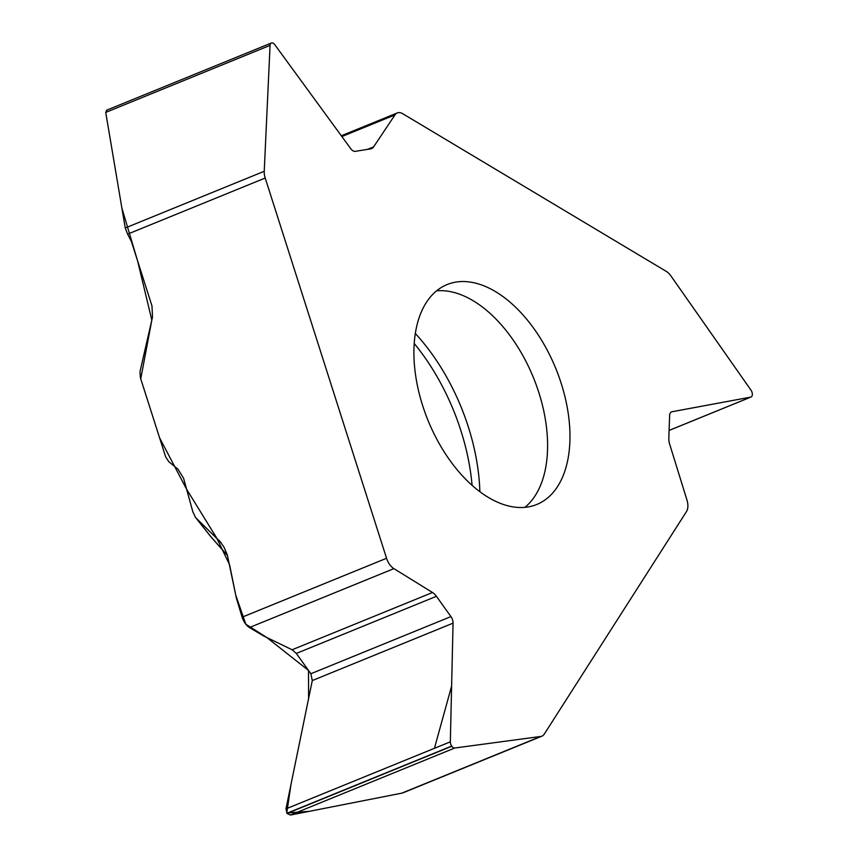 <?xml version="1.0" encoding="UTF-8"?>
<svg xmlns="http://www.w3.org/2000/svg" width="858" height="858" viewBox="0 0 858 858"><rect width="100%" height="100%" fill="white"/><g stroke="black" fill="none" stroke-linecap="round" stroke-linejoin="round"><path stroke-width="1.29" d="M422.651 405.598A118.747 68.962 67.8 0 0 536.786 504.483A118.747 68.962 67.8 0 0 555.791 368.479A118.747 68.962 67.8 0 0 447.093 284.566A118.747 68.962 67.8 0 0 426.222 302.67A118.747 68.962 67.8 0 0 422.651 405.598M341.312 135.768L397.275 112.945A13.492 7.84 -112.2 0 0 394.97 114.897L373.638 146.847A12.42 7.207 -112.2 0 1 371.525 148.638A12.42 7.207 -112.2 0 1 370.581 148.895L355.276 151.34A7.014 4.075 -112.2 0 1 350.729 148.67L274.742 44.627A4.537 2.638 67.8 0 0 271.804 42.9L271.675 42.921A4.537 2.638 67.8 0 0 271.332 43.018A4.537 2.638 67.8 0 0 270.066 45.377L264.232 171.289A13.492 7.84 -112.2 0 0 265.208 178.024L386.561 558.268A13.492 7.84 -112.2 0 0 393.897 568.629L432.507 592.503A12.42 7.207 -112.2 0 1 436.411 596.31L450.933 616.602A7.014 4.075 -112.2 0 1 453.056 623.155L450.332 741.827A4.537 2.638 67.8 0 0 451.705 746.063L451.823 746.224A4.537 2.638 67.8 0 0 454.751 748.015L540.765 736.464A13.492 7.84 -112.2 0 0 541.913 736.164L403.314 792.695M265.208 178.024L127.617 234.137L131.392 241.463L151.963 305.888L152.52 317.085L140.026 371.525L140.337 377.541L165.648 456.864L168.876 461.797L177.874 469.079L183.569 478.228L192.846 511.818L195.463 517.353M221.032 542.588L196.085 518.028L211.218 537.129A8.097 3.411 138.5 0 1 211.004 536.936A8.097 3.411 138.5 0 1 210.896 536.808M218.887 540.175L223.831 546.793L227.349 555.019L236.347 598.037L242.106 617.181L386.561 558.268M541.913 736.164A13.492 7.84 -112.2 0 0 544.283 734.105L686.497 511.55A13.492 7.84 -112.2 0 0 686.958 500.042L669.68 444.219A12.42 7.207 -112.2 0 1 668.822 438.363L669.615 415.626A7.014 4.075 -112.2 0 1 671.567 411.883A7.014 4.075 -112.2 0 1 672.039 411.743L750.761 397.115A4.537 2.638 67.8 0 0 751.061 397.018A4.537 2.638 67.8 0 0 752.327 394.605L752.327 394.412A4.537 2.638 67.8 0 0 750.997 390.175L670.827 275.804A13.492 7.84 -112.2 0 0 666.334 271.428L402.777 113.749A13.492 7.84 -112.2 0 0 397.275 112.945M393.897 568.629L249.442 627.541L263.417 635.864L292.117 649.763L296.332 653.442L310.853 673.734L312.291 680.566L285.982 808.858L287.022 813.448L290.401 815.046L401.78 793.157L540.765 736.464M249.442 627.541A13.492 7.84 -112.2 0 1 242.106 617.181M403.281 792.706L401.78 793.157M106.875 110.135L105.727 112.409L125.247 227.981L264.232 171.289M127.617 234.137L125.247 227.981M195.409 517.288L210.607 536.454A8.097 6.542 -37.2 0 0 211.218 537.129L227.499 555.501M451.608 686.1L434.427 748.315M401.962 793.124L309.62 811.271L286.754 813.052L291.001 784.341L308.601 698.53L308.505 670.441L266.741 637.473L245.796 624.195L235.768 595.205L229.569 564.725L216.742 538.095L186.615 489.253L159.556 437.773L140.744 378.839L151.834 320.109L137.58 260.843L121.89 208.119L105.706 112.301M524.903 507.346A118.747 68.962 67.8 0 0 533.419 377.606A118.747 68.962 67.8 0 0 436.593 290.83M451.823 746.224L287.022 813.448M454.751 748.015L290.401 815.046M451.705 746.063L286.904 813.277M450.332 741.827L285.982 808.858M453.056 623.155L312.291 680.566M450.933 616.602L310.853 673.734M436.411 596.31L296.332 653.442M432.507 592.503L292.117 649.763M270.066 45.377L105.727 112.409M373.638 146.847L367.331 149.421M394.97 114.897L341.881 136.551M750.761 397.115L669.101 430.416M672.039 411.743L671.138 412.108M472.082 485.349A162.473 94.348 67.8 0 0 414.221 343.49M479.869 491.72A157.668 91.559 67.8 0 0 415.326 333.494M106.596 110.21L271.332 43.018M669.101 430.448L751.061 397.018M210.607 536.454A8.097 8.097 0 0 0 211.036 536.969L227.52 555.576"/></g></svg>
